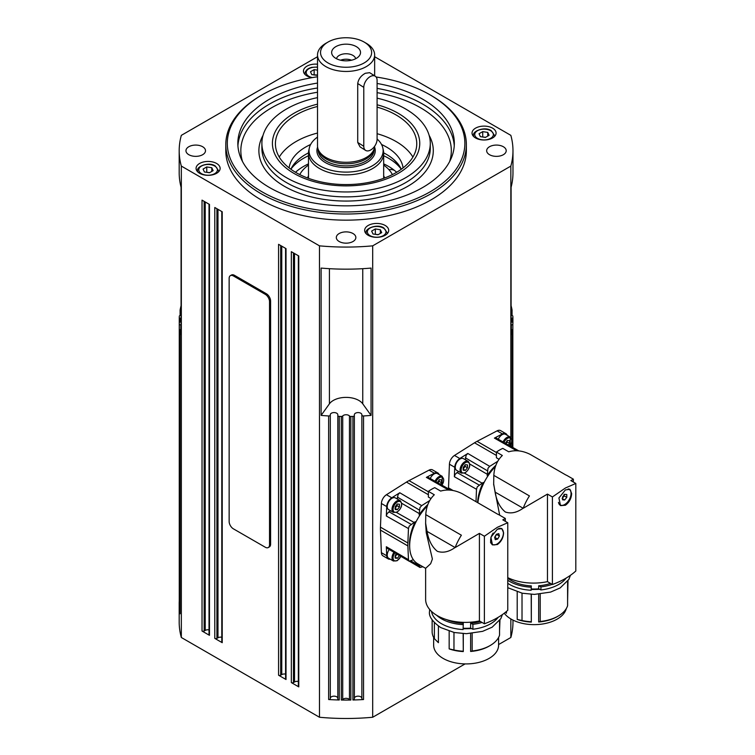 <?xml version="1.0" encoding="UTF-8"?>
<svg xmlns="http://www.w3.org/2000/svg" width="755" height="755" viewBox="0 0 755 755"><rect width="100%" height="100%" fill="white"/><g stroke="black" fill="none" stroke-linecap="round" stroke-linejoin="round"><path stroke-width="1.13" d="M383.672 163.863A59.881 34.57 180 0 1 388.429 166.327A59.881 34.57 180 0 1 395.139 170.951A59.881 34.57 180 0 1 396.668 172.272M299.763 174.594A48.367 27.926 180 0 1 308.493 165.062M295.498 172.272A59.881 34.57 180 0 1 303.746 166.327A59.881 34.57 180 0 1 308.493 163.863M308.502 152.878A57.135 32.984 0 0 0 305.681 154.397A57.135 32.984 0 0 0 290.873 169.243A59.881 34.57 180 0 1 303.746 158.191A59.881 34.57 180 0 1 308.493 155.719M383.672 155.719A59.881 34.57 180 0 1 401.292 169.252A57.135 32.984 0 0 0 383.672 152.878M209.673 172.631L206.285 172.263M485.635 137.306L482.256 136.948M498.262 439.221A6.767 3.907 -60 0 1 505.539 434.333L510.323 437.098A6.767 3.907 120 0 0 506.945 437.428A6.767 3.907 120 0 0 503.066 441.949M505.841 443.525L507.256 442.1L507.067 440.571M393.987 552.311A6.767 3.907 120 0 0 392.015 557.926A6.767 3.907 120 0 0 393.412 561.022L388.627 558.256A6.767 3.907 -60 0 1 387.23 555.161A6.767 3.907 -60 0 1 389.231 549.508M394.988 556.954L397.073 554.113M568.119 488.966A9.022 5.209 -60 0 1 569.185 489.344A9.022 5.209 -60 0 1 571.054 493.477A9.022 5.209 -60 0 1 567.118 502.556A9.022 5.209 -60 0 1 560.163 504.972A9.022 5.209 -60 0 1 558.455 502.368M559.955 504.84A9.022 5.209 -60 0 1 559.738 504.727A9.022 5.209 -60 0 1 559.162 504.293M572.328 479.831L570.846 480.586L575.81 483.455L575.81 571.006A75.179 43.403 0 0 1 552.415 584.512L547.46 581.643A39.845 22.999 180 0 1 507.766 577.651M565.41 505.255L560.512 505.605L558.917 497.989L565.41 489.91L569.902 489.325L571.639 493.506C571.384 498.47 569.308 502.386 565.41 505.255M565.127 504.246A9.4 5.427 -60 0 1 564.429 504.689A9.4 5.427 -60 0 1 560.125 505.34M566.297 608.568A32.474 18.752 180 0 1 557.124 619.147A32.474 18.752 180 0 1 504.265 613.211M540.202 594.1L540.202 621.507L538.674 621.997A32.474 18.752 180 0 0 557.124 616.693L558.181 616.071A33.984 19.621 0 0 0 567.6 605.689L567.6 581.369M540.939 589.948L538.674 588.853L538.674 585.786L540.939 586.88L540.939 589.948A34.73 20.055 0 0 0 558.719 584.464A34.73 20.055 0 0 0 566.165 578.075M573.366 482.039L573.366 479.17L567.449 475.763A39.694 22.914 -60 0 0 565.778 474.942L530.161 454.378C522.705 450.669 515.561 449.801 508.719 451.801L502.792 448.385A39.694 22.914 -60 0 0 496.412 452.066L496.412 457.766L498.989 459.248M575.81 483.455L565.41 488.004L552.415 496.96L547.46 494.091L523.206 508.285L495.072 492.1L493.676 483.908L493.817 475.367C494.346 467.034 497.186 460.408 502.339 455.482L496.412 452.066M465.373 459.757L466.08 455.369L467.807 453.462L459.804 458.511A7.522 4.341 -60 0 0 454.746 467.279L454.368 476.726L455.161 474.282L458.606 471.479M487.881 475.99L487.183 475.565A7.248 4.181 120 0 0 487.296 474.31L487.994 468.26L489.721 466.354L497.687 461.324M448.47 488.872A38.637 22.31 -60 0 1 448.498 487.872L449.433 464.212A7.522 4.341 -60 0 1 454.491 455.444L474.517 442.798A38.637 22.31 -60 0 1 477.066 441.335L497.092 430.85A7.522 4.341 -60 0 1 500.603 430.614L505.916 433.681A7.522 4.341 -60 0 1 507.181 435.276M516.816 450.726L518.676 450.867M476.009 501.688L476.499 489.268L477.283 486.815L482.171 483.181A7.248 4.181 120 0 0 483.209 482.464L483.917 482.851M498.413 528.679A9.022 5.209 -60 0 1 501.537 528.859A9.022 5.209 -60 0 1 503.198 531.227A9.022 5.209 -60 0 1 500.216 541.212A9.022 5.209 -60 0 1 492.515 544.487A9.022 5.209 -60 0 1 490.863 542.118A9.022 5.209 -60 0 1 493.175 533.021M492.307 544.355A9.022 5.209 -60 0 1 492.09 544.232A9.022 5.209 -60 0 1 490.505 542.09M504.283 519.11L502.802 519.874L507.766 522.734L507.766 610.285A75.179 43.403 0 0 1 484.38 623.79L479.416 620.931A39.845 22.999 180 0 1 425.631 599.376L425.631 568.326L430.643 563.73L432.389 559.011L426.254 532.728L425.631 523.621M497.375 544.544L492.468 544.884L490.882 537.267L497.375 529.198L501.867 528.613L503.604 532.794C503.349 537.758 501.273 541.675 497.375 544.544M493.666 544.874A9.4 5.427 -60 0 1 492.081 544.629M498.593 637.437L498.593 645.166A32.474 18.752 180 0 1 489.08 658.426A32.474 18.752 180 0 1 453.689 662.494A32.474 18.752 180 0 1 433.644 645.166L433.644 637.437M472.158 633.388L472.158 650.97L470.629 651.461A32.474 18.752 180 0 0 489.08 646.148L490.146 645.534A33.984 19.621 0 0 0 499.555 635.153L499.555 620.657M472.904 629.236L470.629 628.132L470.629 623.224L472.904 624.319L472.904 629.236A34.73 20.055 0 0 0 490.674 623.743A34.73 20.055 0 0 0 498.121 617.354M505.322 521.327L505.322 518.458L499.414 515.042A39.694 22.914 -60 0 0 497.734 514.231L462.117 493.666C454.661 489.948 447.517 489.089 440.675 491.08L434.748 487.664A39.694 22.914 -60 0 0 428.378 491.345L428.378 497.045L430.945 498.526M507.766 522.734L497.375 527.292L484.38 536.239L479.416 533.379L455.161 547.573L427.028 531.378L425.631 523.187L425.773 514.646C426.301 506.322 429.142 499.697 434.295 494.77L428.378 491.345M427.858 504.548A36.268 20.942 120 0 0 419.148 514.853A7.248 4.181 120 0 0 419.252 513.589L419.959 507.539L421.686 505.633L429.642 500.612M419.837 515.269L419.148 514.853M397.328 499.036L398.036 494.657L399.763 492.751L391.769 497.79A7.522 4.341 -60 0 0 386.702 506.567L386.334 516.014L387.117 513.56L390.561 510.758M390.269 559.2A7.522 4.341 -60 0 1 388.259 558.908L382.936 555.84A7.522 4.341 -60 0 1 381.388 552.679L380.454 530.095A38.637 22.31 -60 0 1 380.454 527.16L381.388 503.491A7.522 4.341 -60 0 1 386.447 494.723L406.473 482.086A38.637 22.31 -60 0 1 407.747 481.322A38.637 22.31 -60 0 1 409.021 480.614L429.048 470.129A7.522 4.341 -60 0 1 432.558 469.893L437.872 472.97A7.522 4.341 -60 0 1 439.136 474.565M422.866 566.731L419.988 567.467L419.252 564.646M448.772 490.004L450.631 490.155M413.353 559.7L409.238 561.258L408.455 559.719L407.889 545.931A38.637 22.31 -60 0 1 407.889 542.996L408.455 528.547L409.238 526.103L414.127 522.469A7.248 4.181 120 0 0 415.165 521.743L415.873 522.139M180.105 613.607A1.501 0.868 0 0 0 180.096 613.692A1.501 0.868 0 0 0 180.105 613.787A166.893 96.357 180 0 1 179.331 607.652A1.501 0.868 0 0 0 179.794 608.247A1.501 0.868 0 0 0 180.096 608.379M349.461 415.958L349.461 699.545A1.501 0.868 0 0 0 350.027 699.904A1.501 0.868 0 0 0 350.849 700.027A166.893 96.357 180 0 1 341.317 700.027A1.501 0.868 0 0 0 342.138 699.904A1.501 0.868 0 0 0 342.713 699.545L342.713 415.958A1.501 0.868 180 0 1 342.138 416.326A1.501 0.868 180 0 1 341.317 416.449A166.893 96.357 180 0 1 339.259 416.401A1.501 0.868 180 0 1 338.231 416.137A1.501 0.868 180 0 1 337.815 415.533L337.815 699.121A1.501 0.868 0 0 0 338.231 699.725A1.501 0.868 0 0 0 339.259 699.989A166.893 96.357 180 0 1 328.642 699.536A1.501 0.868 0 0 0 329.803 699.319A1.501 0.868 0 0 0 330.294 698.677L330.294 415.09A1.501 0.868 180 0 1 329.803 415.741A1.501 0.868 180 0 1 328.642 415.958A166.893 96.357 180 0 1 321.111 415.401L321.111 268.082A166.893 96.357 0 0 0 371.064 268.082L371.064 415.401A166.893 96.357 180 0 1 363.532 415.958A1.501 0.868 180 0 1 362.372 415.741A1.501 0.868 180 0 1 361.871 415.09L361.871 698.677A1.501 0.868 0 0 0 362.372 699.319A1.501 0.868 0 0 0 363.532 699.536A166.893 96.357 180 0 1 352.915 699.989A1.501 0.868 0 0 0 353.935 699.725A1.501 0.868 0 0 0 354.359 699.121L354.359 415.533A1.501 0.868 180 0 1 353.935 416.137A1.501 0.868 180 0 1 352.915 416.401A166.893 96.357 180 0 1 350.849 416.449A1.501 0.868 180 0 1 350.027 416.326A1.501 0.868 180 0 1 349.461 415.958A3.756 2.171 0 0 0 348.744 415.382A3.756 2.171 0 0 0 342.713 415.958M285.579 248.367L285.579 678.905A1.501 0.868 0 0 0 286.013 679.519L278.576 675.225A1.501 0.868 0 0 0 279.633 675.48A1.501 0.868 0 0 0 280.7 675.225L280.7 245.554M298.338 255.728L298.338 686.267A1.501 0.868 0 0 0 298.772 686.89L291.336 682.586A1.501 0.868 0 0 0 292.393 682.841A1.501 0.868 0 0 0 293.459 682.586L293.459 252.916M209.031 204.171L209.031 634.71A1.501 0.868 0 0 0 209.465 635.323L202.029 631.029A1.501 0.868 0 0 0 203.095 631.284A1.501 0.868 0 0 0 204.152 631.029L204.152 201.359M221.791 211.542L221.791 642.08A1.501 0.868 0 0 0 222.225 642.694L214.788 638.39A1.501 0.868 0 0 0 215.845 638.645A1.501 0.868 0 0 0 216.911 638.39L216.911 208.72M349.461 699.545A3.756 2.171 0 0 0 348.744 698.97A3.756 2.171 0 0 0 342.713 699.545M261.032 95.479L262.098 94.866A118.78 68.573 180 0 1 262.098 94.856L261.032 95.47A120.281 69.441 0 0 0 261.032 95.479A120.281 69.441 0 0 0 225.802 144.582A120.281 69.441 0 0 0 300.056 208.739A120.281 69.441 0 0 0 431.133 193.686A120.281 69.441 0 0 0 466.363 144.582A120.281 69.441 0 0 0 431.143 95.479L430.076 94.866A118.78 68.573 180 0 1 430.076 191.845A118.78 68.573 180 0 1 262.098 191.845A118.78 68.573 180 0 1 262.098 94.866A118.78 68.573 180 0 1 317.515 76.784M376.122 77.001A118.78 68.573 180 0 1 430.076 94.866M466.363 144.582L466.363 150.717A120.281 69.441 180 0 1 431.133 199.82A120.281 69.441 180 0 1 300.056 214.873A120.281 69.441 180 0 1 225.802 150.717L225.802 144.582M289.108 167.921A57.135 32.984 180 0 1 305.681 147.036A57.135 32.984 180 0 1 310.626 144.498M317.515 104.143A73.669 42.535 0 0 0 293.988 113.278A73.669 42.535 0 0 0 293.988 173.423A73.669 42.535 0 0 0 398.178 173.423A73.669 42.535 0 0 0 377.094 104.766M377.094 107.125A70.668 40.798 180 0 1 416.751 143.78A70.668 40.798 180 0 1 396.054 172.631A70.668 40.798 180 0 1 319.044 181.474A70.668 40.798 180 0 1 275.415 143.78A70.668 40.798 180 0 1 296.12 114.939A70.668 40.798 180 0 1 317.515 106.464M317.515 133.04A70.668 40.798 0 0 0 296.12 141.506A70.668 40.798 0 0 0 279.274 157.068M377.094 83.475A108.258 62.505 180 0 1 454.34 143.356A108.258 62.505 180 0 1 422.63 187.542A108.258 62.505 180 0 1 304.661 201.094A108.258 62.505 180 0 1 237.834 143.356A108.258 62.505 180 0 1 269.535 99.16A108.258 62.505 180 0 1 317.515 83.069M377.094 98.159A84.201 48.613 180 0 1 430.284 143.356A84.201 48.613 180 0 1 405.624 177.727A84.201 48.613 180 0 1 313.863 188.259A84.201 48.613 180 0 1 261.891 143.356A84.201 48.613 180 0 1 286.551 108.975A84.201 48.613 180 0 1 317.515 97.621M385.182 235.286A12.033 6.946 180 0 1 372.073 236.796A12.033 6.946 180 0 1 364.646 230.379A12.033 6.946 180 0 1 368.166 225.471A12.033 6.946 180 0 1 381.275 223.961A12.033 6.946 180 0 1 388.702 230.379A12.033 6.946 180 0 1 385.182 235.286M216.609 173.291A12.033 6.946 180 0 1 203.501 174.792A12.033 6.946 180 0 1 196.073 168.374A12.033 6.946 180 0 1 199.594 163.467A12.033 6.946 180 0 1 212.702 161.966A12.033 6.946 180 0 1 220.13 168.374A12.033 6.946 180 0 1 216.609 173.291M492.571 137.967A12.033 6.946 180 0 1 479.463 139.477A12.033 6.946 180 0 1 472.035 133.059A12.033 6.946 180 0 1 475.565 128.142A12.033 6.946 180 0 1 488.674 126.642A12.033 6.946 180 0 1 496.092 133.059A12.033 6.946 180 0 1 492.571 137.967M311.891 77.68A12.033 6.946 180 0 1 303.463 71.055A12.033 6.946 180 0 1 306.992 66.147A12.033 6.946 180 0 1 317.515 64.213M503.349 154.709A9.777 5.644 180 0 1 492.694 155.926A9.777 5.644 180 0 1 486.664 150.717A9.777 5.644 180 0 1 489.523 146.725A9.777 5.644 180 0 1 500.178 145.507A9.777 5.644 180 0 1 506.209 150.717A9.777 5.644 180 0 1 503.349 154.709M202.642 154.709A9.777 5.644 180 0 1 191.996 155.926A9.777 5.644 180 0 1 185.956 150.717A9.777 5.644 180 0 1 188.826 146.725A9.777 5.644 180 0 1 199.471 145.507A9.777 5.644 180 0 1 205.502 150.717A9.777 5.644 180 0 1 202.642 154.709M353 241.515A9.777 5.644 180 0 1 342.345 242.732A9.777 5.644 180 0 1 336.315 237.523A9.777 5.644 180 0 1 339.174 233.531A9.777 5.644 180 0 1 349.829 232.314A9.777 5.644 180 0 1 355.86 237.523A9.777 5.644 180 0 1 353 241.515M181.077 318.582A3.756 2.171 0 0 0 180.096 318.185A1.501 0.868 180 0 1 179.473 317.855A1.501 0.868 180 0 1 179.265 317.402A166.893 96.357 180 0 1 179.331 316.185A1.501 0.868 180 0 1 179.794 315.599A1.501 0.868 180 0 1 180.832 315.354L181.077 315.354M181.077 324.905L180.832 324.905A1.501 0.868 180 0 1 179.794 324.659A1.501 0.868 180 0 1 179.331 324.074A166.893 96.357 180 0 1 179.265 322.885A1.501 0.868 180 0 1 179.265 322.857A1.501 0.868 180 0 1 179.473 322.413A1.501 0.868 180 0 1 180.096 322.074A3.756 2.171 0 0 0 181.077 321.677M511.097 315.354L511.333 315.354A1.501 0.868 180 0 1 512.381 315.599A1.501 0.868 180 0 1 512.834 316.185A166.893 96.357 180 0 1 512.909 317.383A1.501 0.868 180 0 1 512.909 317.402A1.501 0.868 180 0 1 512.692 317.855A1.501 0.868 180 0 1 512.069 318.185A3.756 2.171 0 0 0 511.097 318.582M511.097 321.677A3.756 2.171 0 0 0 512.069 322.074A1.501 0.868 180 0 1 512.692 322.413A1.501 0.868 180 0 1 512.909 322.857A1.501 0.868 180 0 1 512.909 322.885A166.893 96.357 180 0 1 512.834 324.074A1.501 0.868 180 0 1 512.381 324.659A1.501 0.868 180 0 1 511.333 324.905L511.097 324.905M511.097 305.709A166.893 96.357 180 0 1 512.06 310.06A1.501 0.868 180 0 1 512.069 310.145A1.501 0.868 180 0 1 511.682 310.73A1.501 0.868 180 0 1 511.097 310.956M511.097 329.303A1.501 0.868 180 0 1 511.682 329.529A1.501 0.868 180 0 1 512.069 330.114A1.501 0.868 180 0 1 512.06 330.209A166.893 96.357 180 0 1 511.097 334.55L511.097 187.24A166.893 96.357 0 0 0 512.975 172.81L512.975 150.717A166.893 96.357 180 0 1 510.842 166.081L372.696 245.837A166.893 96.357 180 0 1 319.469 245.837L181.332 166.081A166.893 96.357 180 0 1 179.19 150.717A166.893 96.357 180 0 1 181.332 135.353L317.515 56.729M179.19 150.717L179.19 172.81A166.893 96.357 0 0 0 181.077 187.24L181.077 334.55A166.893 96.357 180 0 1 180.105 330.209A1.501 0.868 180 0 1 180.096 330.114A1.501 0.868 180 0 1 180.483 329.529A1.501 0.868 180 0 1 181.077 329.303M181.077 310.956A1.501 0.868 180 0 1 180.483 310.73A1.501 0.868 180 0 1 180.096 310.145A1.501 0.868 180 0 1 180.105 310.06A166.893 96.357 180 0 1 181.077 305.709M394.988 508.341L397.121 505.69L396.922 504.161M387.23 506.548A6.767 3.907 -60 0 1 390.184 499.734A6.767 3.907 -60 0 1 395.393 497.923L400.178 500.688A6.767 3.907 120 0 0 396.8 501.018A6.767 3.907 120 0 0 392.015 509.304A6.767 3.907 120 0 0 393.412 512.409L388.627 509.644A6.767 3.907 -60 0 1 387.23 506.548M463.032 469.053L465.155 466.411L464.967 464.882M455.274 467.26A6.767 3.907 -60 0 1 458.228 460.456A6.767 3.907 -60 0 1 463.438 458.644L468.223 461.399A6.767 3.907 120 0 0 464.844 461.739A6.767 3.907 120 0 0 460.059 470.025A6.767 3.907 120 0 0 461.456 473.121L456.671 470.356A6.767 3.907 -60 0 1 455.274 467.26M437.806 482.813L439.221 481.388L439.032 479.859M430.227 478.51A6.767 3.907 -60 0 1 437.494 473.621L442.279 476.377A6.767 3.907 120 0 0 438.9 476.716A6.767 3.907 120 0 0 435.022 481.237M317.062 75.302L313.684 74.943M378.246 234.635L374.857 234.267M377.094 138.995A37.061 21.395 180 0 1 382.851 148.046L383.38 150.462A37.59 21.697 180 0 1 383.672 153.171A37.59 21.697 180 0 1 371.451 169.186A37.59 21.697 180 0 1 330.926 173.027A37.59 21.697 180 0 1 308.493 153.171A37.59 21.697 180 0 1 308.786 150.462L309.314 148.046A37.061 21.395 180 0 1 317.515 137.089M351.566 60.211A9.626 5.559 0 0 0 340.609 60.211M335.437 58.126A14.43 8.333 180 0 1 332.908 55.908A14.43 8.333 180 0 1 338.164 45.536A14.43 8.333 180 0 1 356.738 46.876A14.43 8.333 180 0 1 359.257 55.908A14.43 8.333 180 0 1 335.437 58.126M355.662 58.739A9.626 5.559 0 0 0 353.189 55.559A9.626 5.559 0 0 0 343.063 54.03A9.626 5.559 0 0 0 336.513 58.739M363.334 63.392A25.557 14.76 180 0 1 327.613 62.703A25.557 14.76 180 0 1 328.01 42.072A25.557 14.76 180 0 1 328.84 41.61A25.557 14.76 180 0 1 364.155 42.072A25.557 14.76 180 0 1 363.334 63.392M364.155 42.072L366.288 43.299A28.567 16.497 180 0 1 374.65 54.955A28.567 16.497 180 0 1 365.363 67.129A28.567 16.497 180 0 1 334.569 70.055A28.567 16.497 180 0 1 317.515 54.955A28.567 16.497 180 0 1 325.886 43.299L328.01 42.072M374.64 146.253A28.567 16.497 180 0 1 374.131 148.924A28.567 16.497 180 0 1 365.363 157.974A28.567 16.497 180 0 1 337.107 161.457A28.567 16.497 180 0 1 318.034 148.924A28.567 16.497 180 0 1 317.515 145.8L317.515 54.955M365.618 150.396L360.031 146.866L357.719 142.45L357.719 83.522C358.446 79.058 360.994 75.642 365.363 73.273L369.667 72.688L375.254 76.208A9.022 5.436 -57.7 0 1 377.094 80.323L377.094 139.25A9.022 5.436 -57.7 0 1 372.913 148.291A9.022 5.436 -57.7 0 1 365.618 150.396A9.022 5.436 -57.7 0 1 363.778 146.281L363.778 87.353A9.022 5.436 -57.7 0 1 367.959 78.303A9.022 5.436 -57.7 0 1 375.254 76.208M374.131 148.924L373.546 150.698A27.963 16.148 180 0 1 364.958 159.55A27.963 16.148 180 0 1 337.296 162.967A27.963 16.148 180 0 1 318.629 150.698L318.034 148.924M382.851 148.046A37.061 21.395 180 0 1 371.092 166.506A37.061 21.395 180 0 1 329.048 169.715A37.061 21.395 180 0 1 309.314 148.046M398.338 164.382L393.317 159.163M295.564 162.325L293.119 165.288M269.535 301.717L269.535 544.789A6.012 3.473 60 0 1 268.289 547.535A6.012 3.473 60 0 1 265.288 547.243L233.389 528.83A6.012 3.473 60 0 1 229.143 521.46L229.143 278.387A6.012 3.473 60 0 1 230.379 275.641A6.012 3.473 60 0 1 233.389 275.934L265.288 294.346A6.012 3.473 60 0 1 269.535 301.717L270.601 301.103L270.601 544.176A6.012 3.473 60 0 1 269.356 546.922L268.289 547.535M230.379 275.641L231.445 275.028A6.012 3.473 60 0 1 234.456 275.32L266.345 293.733A6.012 3.473 60 0 1 270.601 301.103M381.709 232.634L378.019 234.758L372.989 233.984L371.649 231.077L375.329 228.944L380.36 229.728L381.709 232.634M380.36 233.408L380.36 229.728M375.329 233.861L375.329 228.944M317.515 75.047L311.815 74.651L310.465 71.753L314.146 69.62L317.515 70.149M314.146 74.537L314.146 69.62M437.305 482.53L439.429 479.708L441.552 479.897L441.552 482.738L440.335 484.248M439.221 481.388L441.552 482.738M463.249 470.214L463.249 467.383L465.373 464.731L467.496 464.92L467.496 467.76L465.373 470.403L463.249 470.214M463.249 469.176L465.373 470.403M465.155 466.411L467.496 467.76M395.205 509.502L395.205 506.662L397.328 504.019L399.452 504.208L399.452 507.039L397.328 509.691L395.205 509.502M395.205 508.464L397.328 509.691M397.121 505.69L399.452 507.039M361.871 415.09L361.871 414.75A3.756 2.171 0 0 0 358.115 412.579A3.756 2.171 0 0 0 354.359 414.75L354.359 415.533M337.815 415.533L337.815 414.75A3.756 2.171 0 0 0 334.059 412.579A3.756 2.171 0 0 0 330.294 414.75L330.294 415.09M179.265 606.416A1.501 0.868 0 0 0 179.265 606.444A166.893 96.357 180 0 1 179.19 603.717L179.19 622.129A166.893 96.357 -0 0 0 181.332 637.494L319.469 717.25L319.469 245.837M319.469 717.25A166.893 96.357 0 0 0 372.696 717.25L372.696 245.837M181.332 637.494L181.332 166.081M371.064 415.401L362.759 403.821A18.044 10.419 0 0 0 346.083 397.385A18.044 10.419 0 0 0 329.416 403.821L321.111 415.401M510.842 446.365L510.842 444.62M510.842 437.485L510.842 166.081M202.029 631.029L202.029 200.132L209.465 204.426L209.465 635.323M214.788 638.39L214.788 207.493L222.225 211.787L222.225 642.694M278.576 675.225L278.576 244.327L286.013 248.621L286.013 679.519M291.336 682.586L291.336 251.689L298.772 255.983L298.772 686.89M374.65 56.729L510.842 135.353A166.893 96.357 180 0 1 512.975 150.717M412.9 157.068A70.668 40.798 0 0 0 377.094 133.701M381.539 144.498A57.135 32.984 180 0 1 403.066 167.921M498.593 644.562L510.842 637.494L510.842 618.94M337.815 698.328A3.756 2.171 0 0 0 334.059 696.167A3.756 2.171 0 0 0 330.294 698.328M361.871 698.328A3.756 2.171 0 0 0 358.115 696.167A3.756 2.171 0 0 0 354.359 698.328M285.579 674.083A3.756 2.171 0 0 0 281.766 674.611L280.7 675.225M209.031 629.887A3.756 2.171 0 0 0 205.218 630.416L204.152 631.029M221.791 637.248A3.756 2.171 0 0 0 217.978 637.777L216.911 638.39M298.338 681.444A3.756 2.171 0 0 0 294.525 681.973L293.459 682.586M179.265 322.857L179.265 606.444A1.501 0.868 0 0 0 179.265 606.463L179.265 322.885M510.842 637.494A166.893 96.357 -0 0 0 512.975 622.129L512.975 620.1M372.696 717.25L465.089 663.909M179.19 603.717A166.893 96.357 180 0 1 179.265 600.98M450.348 489.938L428.047 477.273L426.367 477.386L434.361 473.206A7.522 4.341 -60 0 1 437.872 472.97M388.259 558.908A7.522 4.341 -60 0 1 386.702 555.746L386.334 546.733L387.07 548.243L409.191 561.229M415.165 521.743A36.268 20.942 120 0 0 409.663 546.431M427.424 505.822A39.09 22.565 120 0 0 417.76 563.787L425.631 568.336M455.038 547.545C448.791 551.962 442.883 553.207 437.305 551.292C431.983 546.913 428.557 540.278 427.028 531.378M425.773 514.646L461.39 535.21A39.694 22.914 -60 0 0 455.652 546.261L456.464 546.724M472.904 624.319A34.73 20.055 0 0 0 482.077 622.469M446.535 619.619A32.474 18.752 0 0 0 463.287 623.337L463.089 629.547L463.287 623.337M470.629 628.132A32.474 18.752 180 0 1 463.287 628.245M470.629 623.224A32.474 18.752 0 0 0 480.397 621.497M472.158 650.97A33.984 19.621 0 0 0 490.146 645.534L489.08 646.148M463.287 633.624L463.287 651.574L463.155 633.615M470.629 651.461L470.629 633.52M431.53 611.427A34.73 20.055 0 0 0 463.089 629.547M436.607 615.231A34.73 20.055 0 0 0 463.089 624.63M453.972 632.454L453.972 649.989A33.984 19.621 0 0 0 463.155 651.206M499.97 620.072L499.555 630.312M453.972 649.989L449.168 648.885L449.168 631.208M463.287 651.574A32.474 18.752 180 0 1 449.168 648.885M432.134 619.874L432.134 631.661A33.984 19.621 0 0 0 434.38 638.673L438.41 642.684L438.41 626.112M434.38 638.673L434.38 622.686M479.416 620.931L479.416 533.379M484.38 536.239L484.38 623.79M455.161 547.479A60.145 34.721 -60 0 1 455.652 546.261M501.48 528.424A9.4 5.427 -60 0 1 502.452 529.651M500.121 528.245A9.022 5.209 -60 0 1 501.112 528.613A9.022 5.209 -60 0 1 501.32 528.745M498.772 533.662L499.404 536.041L497.658 539.051L495.289 539.674L494.657 537.296L496.403 534.295L498.772 533.662M494.742 537.607L496.686 534.219M495.11 537.579L497.658 539.051M499.404 536.041L496.847 534.568M518.392 450.65L496.082 437.985L494.412 438.108L502.405 433.917A7.522 4.341 -60 0 1 505.916 433.681M483.209 482.464A36.268 20.942 120 0 0 477.613 502.613M495.903 465.269A36.268 20.942 120 0 0 487.183 475.565M495.469 466.543A39.09 22.565 120 0 0 477.896 502.773M499.687 515.203L493.676 484.342M523.073 508.266C516.835 512.673 510.927 513.919 505.35 512.003C500.027 507.634 496.601 500.999 495.072 492.1M493.817 475.367L529.434 495.922A39.694 22.914 -60 0 0 523.696 506.973L524.499 507.445M540.939 586.88A34.73 20.055 0 0 0 552.16 584.361M507.766 578.141A32.474 18.752 0 0 0 531.331 585.899L531.133 590.259L531.331 585.899M538.674 588.853A32.474 18.752 180 0 1 531.331 588.966M538.674 585.786A32.474 18.752 0 0 0 550.518 583.417M540.202 621.507A33.984 19.621 0 0 0 558.181 616.071L557.124 616.693M531.331 594.336L531.331 622.111L531.199 594.336M538.674 621.997L538.674 594.232M507.766 583.322A34.73 20.055 0 0 0 531.133 590.259M507.766 580.246A34.73 20.055 0 0 0 531.133 587.192M522.016 593.175L522.016 620.525A33.984 19.621 0 0 0 531.199 621.742M568.005 580.784L567.6 600.848M522.016 620.525L517.203 619.421L517.203 591.929M531.331 622.111A32.474 18.752 180 0 1 517.203 619.421M505.435 612.296L506.454 613.22L506.454 611.446M547.46 581.643L547.46 494.091M552.415 496.96L552.415 584.512M523.206 508.19A60.145 34.721 -60 0 1 523.696 506.973M569.525 489.146A9.4 5.427 -60 0 1 571.035 494.006M568.487 488.957A9.022 5.209 -60 0 1 568.76 489.098A9.022 5.209 -60 0 1 568.968 489.231M566.797 494.516L566.797 497.347L564.674 499.989L562.551 499.801L562.551 496.969L564.674 494.317L566.797 494.516M562.126 498.517L564.249 495.875L564.06 494.346M562.551 498.762L564.674 499.989M566.797 497.347L564.249 495.875M397.121 554.302L399.452 555.661L397.328 558.304L395.205 558.115L395.205 555.274L396.441 553.745M395.205 557.077L397.328 558.304M505.35 443.242L507.473 440.429L509.597 440.618L509.597 443.449L508.379 444.969M507.256 442.1L509.597 443.449M480.388 136.655L479.038 133.748L482.719 131.625L487.749 132.399L489.098 135.305L485.418 137.438L480.388 136.655M482.719 136.532L482.719 131.625M487.749 136.089L487.749 132.399M204.416 171.98L203.076 169.073L206.757 166.949L211.787 167.723L213.137 170.63L209.456 172.753L204.416 171.98M206.757 171.857L206.757 166.949M211.787 171.404L211.787 167.723M383.672 165.062A48.367 27.926 180 0 1 392.411 174.594M384.644 177.972A39.392 22.744 0 0 0 383.672 175.83M214.694 166.043A9.324 5.379 180 0 1 214.694 173.659A9.324 5.379 180 0 1 201.51 173.659A9.324 5.379 180 0 1 201.51 166.043A9.324 5.379 180 0 1 214.694 166.043M218.459 171.904A10.523 6.078 0 0 0 218.629 170.838L218.629 171.744M218.629 170.838L215.298 165.987C208.739 161.362 196.073 166.629 197.574 170.838A10.523 6.078 0 0 0 197.744 171.904M490.656 130.728A9.324 5.379 180 0 1 490.656 138.335A9.324 5.379 180 0 1 477.471 138.335A9.324 5.379 180 0 1 477.471 130.728A9.324 5.379 180 0 1 490.656 130.728M494.431 136.589A10.523 6.078 0 0 0 494.591 135.513L494.591 136.419M494.591 135.513L491.26 130.662C484.701 126.047 472.035 131.304 473.545 135.513A10.523 6.078 0 0 0 473.706 136.589M503.981 442.468A6.012 3.473 -60 0 1 507.473 438.353A6.012 3.473 -60 0 1 511.522 439.429A6.012 3.473 -60 0 1 509.927 445.846M400.801 556.303A6.012 3.473 -60 0 1 397.328 560.38A6.012 3.473 -60 0 1 393.081 557.926A6.012 3.473 -60 0 1 394.903 552.839M465.373 457.813L487.296 470.705M453.151 490.561L448.498 487.872M479.048 484.984L456.926 472.451M397.328 497.092L419.252 509.984M428.378 491.788L409.021 480.614M419.252 565.816L411.069 561.012M411.003 524.272L388.882 511.73M449.64 161.561A105.247 60.768 0 0 0 420.507 107.748A105.247 60.768 0 0 0 377.094 92.648M317.515 92.233A105.247 60.768 0 0 0 242.525 161.561M237.91 145.809A108.258 62.505 180 0 1 269.535 104.067A108.258 62.505 180 0 1 317.515 87.976M377.094 88.382A108.258 62.505 180 0 1 422.63 104.067A108.258 62.505 180 0 1 454.255 145.809M430.284 143.356L430.284 148.263A84.201 48.613 180 0 1 405.624 182.635A84.201 48.613 180 0 1 286.551 182.635A84.201 48.613 180 0 1 261.891 148.263L261.891 143.356M263.033 135.371A87.203 50.349 0 0 0 284.418 186.315A87.203 50.349 0 0 0 407.747 186.315A87.203 50.349 0 0 0 429.142 135.371M180.096 322.074L180.096 318.185M180.832 329.369L180.832 324.905M512.069 318.185L512.069 322.074M511.333 324.905L511.333 329.369M397.328 511.767A6.012 3.473 -60 0 1 393.081 509.304A6.012 3.473 -60 0 1 397.328 501.943A6.012 3.473 -60 0 1 401.584 504.397A6.012 3.473 -60 0 1 397.328 511.767M465.373 472.479A6.012 3.473 -60 0 1 461.116 470.025A6.012 3.473 -60 0 1 465.373 462.655A6.012 3.473 -60 0 1 469.619 465.118A6.012 3.473 -60 0 1 465.373 472.479M435.937 481.756A6.012 3.473 -60 0 1 439.429 477.632A6.012 3.473 -60 0 1 443.487 478.717A6.012 3.473 -60 0 1 441.892 485.135M317.515 67.044L311.683 67.355L309.069 68.261L307.049 69.526L305.275 71.904L304.973 73.509A10.523 6.078 0 0 0 305.133 74.585M312.362 77.595A9.324 5.379 180 0 1 308.908 76.331A9.324 5.379 180 0 1 307.323 69.941A9.324 5.379 180 0 1 317.515 67.27M387.032 233.908A10.523 6.078 0 0 0 387.202 232.833L383.87 227.991C377.311 223.367 364.646 228.633 366.147 232.833A10.523 6.078 0 0 0 366.317 233.908M383.266 228.048A9.324 5.379 180 0 1 383.266 235.654A9.324 5.379 180 0 1 370.082 235.654A9.324 5.379 180 0 1 370.082 228.048A9.324 5.379 180 0 1 383.266 228.048M374.055 149.179L374.055 149.735A27.963 16.148 180 0 1 364.958 161.645A27.963 16.148 180 0 1 325.443 160.626A27.963 16.148 180 0 1 318.119 149.735L318.119 149.179M374.565 147.083A29.171 16.837 180 0 1 365.769 163.146A29.171 16.837 180 0 1 324.556 162.08A29.171 16.837 180 0 1 317.6 147.083M270.601 544.176L269.535 544.789M234.456 275.32L233.389 275.934M266.345 293.733L265.288 294.346M363.778 87.353L357.719 83.522M363.778 146.281L357.719 142.45M281.766 246.168L281.766 674.611M205.218 201.972L205.218 630.416M217.978 209.333L217.978 637.777M294.525 253.529L294.525 681.973M363.532 699.536L363.532 415.958M512.06 315.467L512.06 310.239M180.105 613.787L180.105 330.209M362.759 268.686L362.759 403.821M329.416 268.686L329.416 403.821M180.105 310.239L180.105 315.467M512.06 330.209L512.06 447.054L512.069 330.114M328.642 415.958L328.642 699.536M512.834 447.498L512.834 324.074M512.909 322.829L512.909 317.43M350.849 700.027L350.849 416.449M352.915 416.401L352.915 699.989M179.331 324.074L179.331 607.652M339.259 699.989L339.259 416.401M341.317 416.449L341.317 700.027M179.265 317.43L179.265 322.829M407.889 542.996L380.454 527.16M380.454 530.095L407.889 545.931M429.048 470.129L434.361 473.206M386.447 494.723L391.769 497.79M381.388 503.491L386.702 506.567M381.388 552.679L386.702 555.746M386.334 516.014L408.455 528.547M396.479 512.456L414.127 522.469M401.754 503.311L419.252 513.589M408.455 559.719L386.334 546.733M426.367 477.386L448.574 489.995M406.473 482.086L428.378 494.733M421.686 505.633L399.763 492.751M497.092 430.85L502.405 433.917M454.491 455.444L459.804 458.511M449.433 464.212L454.746 467.279M464.514 473.168L482.171 483.181M469.789 464.032L487.296 474.31M454.368 476.726L476.499 489.268M494.412 438.108L516.618 450.716M496.412 452.509L477.066 441.335M474.517 442.798L496.412 455.444M489.721 466.354L467.807 453.462M308.493 175.83A39.392 22.744 0 0 0 307.53 177.972M570.431 575.31L568.836 579.453L560.172 587.928L550.612 592.08L534.427 594.402L522.3 593.232L507.766 587.692M502.386 614.598L500.791 618.732L492.128 627.207L482.577 631.359L466.382 633.69L454.265 632.511L440.722 627.584C432.389 621.639 428.651 616.297 429.501 611.531L429.661 609.455M394.431 170.375A9.909 9.909 0 0 0 388.91 169.648M197.574 170.838L197.574 171.744M473.545 135.513L473.545 136.419M400.924 556.378L397.177 560.72L393.412 561.022M400.178 500.688C402.906 504.104 401.905 507.907 397.177 512.107L393.412 512.409M468.223 461.399C470.95 464.825 469.94 468.628 465.212 472.819L461.456 473.121M304.973 73.509L304.973 74.415M366.147 232.833L366.147 233.739M308.493 153.171L308.493 178.331M374.65 54.955L374.65 75.83M383.672 153.171L383.672 178.331M387.202 232.833L387.202 233.739M442.015 485.201L442.279 476.377M180.096 330.114L180.096 613.692M419.988 567.467L409.635 561.38M425.631 523.187L425.631 524.074M471.611 628.604L463.202 628.802M493.676 483.908L493.676 484.785M539.646 589.325L531.246 589.513M510.05 445.922L510.323 437.098"/></g></svg>
